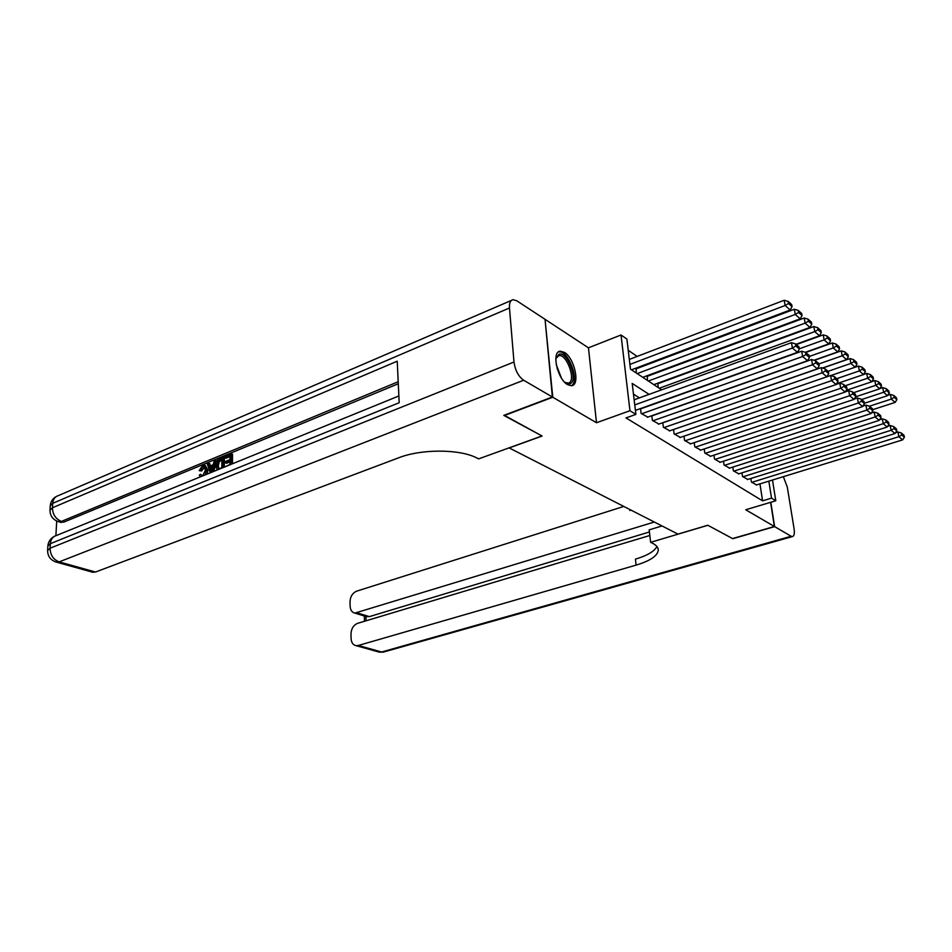 <?xml version="1.0" encoding="UTF-8"?>
<svg xmlns="http://www.w3.org/2000/svg" width="952" height="952" viewBox="0 0 952 952"><rect width="100%" height="100%" fill="white"/><g stroke="black" fill="none" stroke-linecap="round" stroke-linejoin="round"><path stroke-width="1.43" d="M564.381 352.371L560.3 351.193C551.267 351.3 557.301 379.217 567.594 384.656L571.45 385.715C580.446 385.465 574.591 358.13 564.381 352.371M545.079 319.729L552.779 397.234L596.499 422.736L629.962 410.728L621.025 334.985L626.88 339.043L630.486 369.162L661.628 389.82M596.499 422.736L588.455 347.825L545.437 319.575M588.455 347.825L621.025 334.985M659.617 371.72L659.01 371.304M648.538 364.164L647.812 363.664M637.174 356.417L628.225 350.312M509.082 447.868L677.991 534.108L707.788 525.242L732.54 538.57L774.392 526.492L770.596 502.323M509.082 447.975L542.116 436.028L504.167 415.239M504.191 415.596L552.779 397.234M750.866 478.487L751.402 482.045L756.59 484.925M741.953 472.858L742.5 476.5L747.808 479.439M732.838 467.087L733.385 470.835L738.823 473.846M723.52 461.185L724.067 465.04L729.625 468.11M713.976 455.151L714.536 459.102L720.224 462.255M704.218 448.963L704.789 453.033L710.608 456.258M694.222 442.644L694.793 446.821L700.755 450.118M684 436.159L684.571 440.467L690.676 443.834M674.635 434.279L831.56 380.669L830.62 375.505L673.528 429.53L674.099 433.945L680.347 437.396M662.782 422.7L663.377 427.269L669.78 430.804M651.787 415.726L652.37 420.427L658.939 424.045M640.517 408.563L641.101 413.418L647.836 417.119M636.21 368.805L636.186 372.946M647.384 376.254L647.384 380.372M658.308 387.619L657.749 383.216M649.086 394.378L632.188 383.418L635.9 414.394L625.988 417.916L762.576 500.847L759.958 483.89M639.387 397.888L633.473 394.116M635.353 409.836L636.448 410.014M772.488 480.022L775.785 500.776L745.725 509.772L774.392 526.492M775.785 500.776L771.525 498.146L768.847 481.141M762.576 500.847L771.525 498.146M635.9 414.394L629.962 410.728M634.77 404.909L792.397 348.051L791.481 342.66L634.151 399.792M635.936 410.205L797.526 352.323L792.397 348.051L795.824 346.016L799.394 349.027L799.025 346.885L795.444 343.862L795.824 346.016M791.481 342.66L795.444 343.862M799.394 349.027L797.526 352.323M629.915 364.402L785.102 305.497L790.208 309.995L631.485 369.816M788.482 303.51L792.052 306.675L791.683 304.58L788.125 301.415L788.482 303.51L785.102 305.497L784.21 300.261L629.32 359.416M790.208 309.995L792.052 306.675M788.125 301.415L784.21 300.261M555.789 359.059L558.907 354.263C567.392 350.8 578.768 381.288 569.939 383.787L564.667 382.252M565.167 382.633L568.558 383.073C576.424 380.907 566.964 353.942 558.931 355.608L555.909 358.44M571.295 385.727C580.149 381.728 568.38 349.884 558.788 351.919M204.739 466.968L201.622 470.978L199.17 470.633L202.74 465.397L204.537 465.088L206.679 469.681L207.917 470.145L207.12 474.108M205.192 465.338L207.917 470.145M200.253 476.904L199.325 475.119L200.551 474.274L202.264 475.869M210.249 472.823L207.227 463.695L208.524 463.16L209.476 466.254L213.189 464.731L214.212 460.804L215.521 460.268L216.77 460.744L213.807 471.383M208.524 463.16L209.761 463.636L210.451 465.861M224.958 466.837L229.979 464.469L229.991 460.911L225.326 462.827L225.338 461.494L230.003 459.59L230.027 455.603L224.791 457.757L224.803 456.424L231.288 453.747L232.514 454.247L232.478 463.779M229.991 461.91L226.564 463.315L225.326 462.827M230.015 456.603L226.029 458.245L224.791 457.757M398.293 383.763L63.784 522.136L60.047 522.148M56.715 521.042L55.882 535.655M217.151 470.014L215.842 465.897C215.866 462.244 217.234 459.757 219.948 458.436L223.101 457.127L224.339 457.615L224.279 467.111M552.386 397.008L545.044 319.325L516.817 300.796L513.08 299.678C510.391 300.261 509.189 303.022 509.475 307.984L513.985 362.01C515.187 370.352 518.412 376.421 523.648 380.241L552.386 397.008L503.786 415.381L541.986 435.957L478.677 458.864L476.44 457.781C459.435 448.987 421.296 448.868 398.817 457.745L95.486 572.033L91.927 572.021M523.648 380.241L59.155 561.882C53.324 559.574 50.301 555.016 50.087 548.221L50.349 543.675L399.185 402.732L397.234 361.201L52.443 507.773L52.705 503.334C53.11 499.181 55.002 496.599 58.393 495.599L511.45 300.392M231.288 453.747L231.229 464.278M223.101 457.127L223.03 467.622M221.852 458.971L217.96 461.375L217.08 465.409L218.496 468.884L221.78 467.813L221.852 458.971M221.84 459.971L219.198 461.863L218.317 465.885L218.972 468.872M220.043 459.721L221.28 460.197M217.96 461.375L219.198 461.863M217.08 465.409L218.317 465.885M215.521 460.268L212.248 472.013M211.88 469.741L212.808 466.206L209.821 467.42L211.261 472.097L211.88 469.741M212.51 467.301L211.07 467.896L211.749 470.121M209.821 467.42L211.07 467.896M200.551 474.274L201.753 475.893L202.681 475.738L205.453 470.181L203.895 466.516L202.835 466.67L204.085 467.135M202.835 466.67L200.384 470.514L201.622 470.978M206.679 469.681L205.192 474.893M200.384 470.514L199.17 470.633M774.63 526.635L732.79 538.713L707.871 525.29L650.644 542.319L652.215 543.08C656.452 545.187 658.463 547.65 658.272 550.494C657.201 556.111 649.811 560.99 636.091 565.119L358.333 645.48L381.645 652.001L791.124 536.25L774.63 526.635L770.811 502.263M650.644 542.319L649.157 529.859L662.009 525.956M654.31 522.029L354.858 613.1C351.978 612.41 350.407 610.137 350.134 606.293L350.003 602.021C350.253 596.63 352.454 593.025 356.595 591.18L623.762 506.452M629.843 510.522L631.009 510.153L629.843 510.522L629.724 509.498M791.124 536.25L792.385 536.595C794.182 536.131 794.741 533.525 794.087 528.788L787.304 487.127L783.353 476.666M649.823 535.488L357.619 623.334C353.442 625.131 351.217 628.76 350.967 634.246L351.098 638.602C351.383 642.624 353.037 644.98 356.06 645.658L358.333 645.48M649.407 531.99L369.388 616.622L365.901 616.503L366.056 620.799M656.939 546.543C654.286 551.434 647.11 555.647 635.412 559.145L636.091 565.119M641.672 413.775L802.584 356.536L801.655 351.205L640.553 408.896M647.336 417.297L807.582 360.689L802.584 356.536L805.951 354.525L809.438 357.452L809.069 355.334L805.582 352.395L805.951 354.525M801.655 351.205L805.582 352.395M809.438 357.452L807.582 360.689M652.929 420.772L812.496 364.794L811.568 359.523L651.811 415.941M658.463 424.211L817.363 368.84L812.496 364.794L815.816 362.807L819.208 365.663L818.839 363.557L815.447 360.701L815.816 362.807M811.568 359.523L815.447 360.701M819.208 365.663L817.363 368.84M663.913 427.603L822.159 372.827L821.219 367.627L662.806 422.819M669.304 430.958L826.883 376.778L822.159 372.827L825.432 370.875L828.728 373.648L828.359 371.577L825.051 368.793L825.432 370.875M821.219 367.627L825.051 368.793M828.728 373.648L826.883 376.778M679.895 437.551L836.165 384.513L831.56 380.669L834.785 378.729L838.01 381.431L837.629 379.384L834.404 376.671L834.785 378.729M830.62 375.505L834.404 376.671M838.01 381.431L836.165 384.513M637.174 373.6L795.253 314.434L800.227 318.813L642.802 377.325M798.585 312.47L802.048 315.552L801.691 313.482L798.216 310.4L798.585 312.47L795.253 314.434L794.349 309.245L635.71 368.983M800.227 318.813L802.048 315.552M798.216 310.4L794.349 309.245M648.348 381.014L805.13 323.133L809.973 327.405L653.834 384.656M808.415 321.193L811.794 324.204L811.425 322.157L808.046 319.146L808.415 321.193L805.13 323.133L804.226 318.004L646.896 376.445M809.973 327.405L811.794 324.204M808.046 319.146L804.226 318.004M659.26 388.249L814.757 331.617L819.482 335.77L795.943 344.291M817.994 329.701L821.29 332.617L820.922 330.594L817.625 327.666L817.994 329.701L814.757 331.617L813.853 326.536L657.808 383.715M819.482 335.77L821.29 332.617M817.625 327.666L813.853 326.536M799.359 348.777L824.134 339.876L828.74 343.922L805.273 352.311M827.324 337.984L830.537 340.828L830.168 338.829L826.955 335.973L827.324 337.984L824.134 339.876L823.218 334.854L796.3 344.588M828.74 343.922L830.537 340.828M826.955 335.973L823.218 334.854M685.095 440.788L840.723 388.297L839.783 383.192L836.237 384.406M690.224 443.977L845.221 392.045L840.723 388.297L843.912 386.393L847.042 389.023L846.661 386.988L843.531 384.346L843.912 386.393M839.783 383.192L843.531 384.346M847.042 389.023L845.221 392.045M809.259 356.453L833.274 347.932L837.76 351.883L813.984 360.261M836.427 346.052L839.557 348.837L839.188 346.849L836.058 344.065L836.427 346.052L833.274 347.932L832.357 342.958L805.678 352.478M837.76 351.883L839.557 348.837M836.058 344.065L832.357 342.958M695.305 447.142L849.648 395.734L848.708 390.689L845.352 391.819M700.315 450.26L854.039 399.388L849.648 395.734L852.802 393.854L855.86 396.425L855.479 394.414L852.421 391.831L852.802 393.854M848.708 390.689L852.421 391.831M855.86 396.425L854.039 399.388M818.91 363.938L842.199 355.774L846.566 359.63L822.492 368.007M845.305 353.93L848.351 356.631L847.982 354.668L844.936 351.954L845.305 353.93L842.199 355.774L841.27 350.86L814.305 360.356M846.566 359.63L848.351 356.631M844.936 351.954L841.27 350.86M705.277 453.342L858.359 402.993L857.419 397.995L854.241 399.043M710.18 456.389L862.631 406.552L858.359 402.993L861.465 401.125L864.452 403.636L864.071 401.637L861.084 399.126L861.465 401.125M857.419 397.995L861.084 399.126M864.452 403.636L862.631 406.552M828.073 371.328L850.886 363.438L855.158 367.198L830.81 375.564M853.956 361.605L856.931 364.247L856.562 362.307L853.587 359.654L853.956 361.605L850.886 363.438L849.969 358.559L822.671 368.067M855.158 367.198L856.931 364.247M853.587 359.654L849.969 358.559M715.023 459.411L866.856 410.074L865.915 405.124L862.917 406.099M719.807 462.386L871.032 413.549L866.856 410.074L869.914 408.229L872.829 410.669L872.448 408.705L869.533 406.254L869.914 408.229M865.915 405.124L869.533 406.254M872.829 410.669L871.032 413.549M836.748 378.646L859.37 370.911L863.535 374.576L836.641 383.715M862.393 369.102L865.308 371.685L864.94 369.757L862.024 367.163L862.393 369.102L859.37 370.911L858.454 366.08L830.834 375.576M863.535 374.576L865.308 371.685M862.024 367.163L858.454 366.08M724.543 465.326L875.15 416.976L874.198 412.085L871.377 412.99M729.22 468.241L879.22 420.368L875.15 416.976L878.172 415.155L881.005 417.535L880.624 415.584L877.792 413.192L878.172 415.155M874.198 412.085L877.792 413.192M881.005 417.535L879.22 420.368M845.221 385.774L867.653 378.206L871.723 381.788L846.257 390.332M870.64 376.409L873.472 378.932L873.103 377.028L870.271 374.505L870.64 376.409L867.653 378.206L866.725 373.422L863.595 374.481M871.723 381.788L873.472 378.932M870.271 374.505L866.725 373.422M733.849 471.121L883.242 423.711L882.29 418.868L879.624 419.713M738.419 473.965L887.204 427.031L883.242 423.711L886.217 421.914L888.989 424.235L888.609 422.307L885.836 419.975L886.217 421.914M882.29 418.868L885.836 419.975M888.989 424.235L887.204 427.031M853.504 392.748L875.733 385.322L879.707 388.821L855.61 396.817M878.684 383.549L881.457 386.012L881.088 384.12L878.315 381.657L878.684 383.549L875.733 385.322L874.805 380.586L871.842 381.585M879.707 388.821L881.457 386.012M878.315 381.657L874.805 380.586M742.953 476.785L891.131 430.292L890.191 425.496L887.681 426.282M747.415 479.558L895.011 433.529L891.131 430.292L894.083 428.507L896.784 430.78L896.403 428.876L893.702 426.591L894.083 428.507M890.191 425.496L893.702 426.591M896.784 430.78L895.011 433.529M861.584 399.554L883.634 392.272L887.502 395.687L864.38 403.279M886.538 390.522L889.251 392.926L888.87 391.058L886.169 388.642L886.538 390.522L883.634 392.272L882.706 387.583L879.898 388.523M887.502 395.687L889.251 392.926M886.169 388.642L882.706 387.583M751.842 482.319L898.843 436.718L897.903 431.97L895.546 432.696M756.221 485.044L902.639 439.883L898.843 436.718L901.758 434.957L904.4 437.17L904.019 435.278L901.377 433.053L901.758 434.957M897.903 431.97L901.377 433.053M904.4 437.17L902.639 439.883M869.426 406.218L891.334 399.067L895.13 402.41L872.639 409.693M894.214 397.329L896.855 399.685L896.486 397.829L893.845 395.473L894.214 397.329L891.334 399.067L890.417 394.425L887.752 395.294M895.13 402.41L896.855 399.685M893.845 395.473L890.417 394.425M556.218 364.497L561.371 377.956M559.502 374.553L557.098 368.281M509.475 307.984L52.705 503.334L50.242 505.821L49.992 510.105M55.633 561.918L56.799 562.239C50.801 560.454 47.731 556.563 47.6 550.565L50.087 548.221L513.985 362.01M93.129 572.366L56.799 562.239L59.155 561.882L95.486 572.033M398.198 381.74L61.404 521.41L63.784 522.136M47.612 550.423L47.874 546.032L50.349 543.675C50.789 539.26 52.812 536.535 56.43 535.512L398.864 395.972M61.404 521.41C55.644 518.971 52.657 514.437 52.443 507.773L49.98 510.248C50.099 516.079 53.062 519.935 58.881 521.791L61.404 521.41M57.703 521.434L61.249 522.517M210.642 470.086L211.641 470.466M357.286 612.921L369.388 616.622M384.049 651.894L378.206 651.834M560.3 351.193L558.479 351.907M557.467 356.179L558.931 355.608M54.335 536.357C50.468 538.487 48.314 541.664 47.874 545.889M56.335 496.48C52.681 498.574 50.658 501.644 50.254 505.679M658.034 548.483L658.272 550.494M354.858 613.1L366.96 616.801M356.06 645.658L379.384 652.156L383.323 652.108L792.385 536.595M364.295 615.992L364.473 621.275"/></g></svg>
